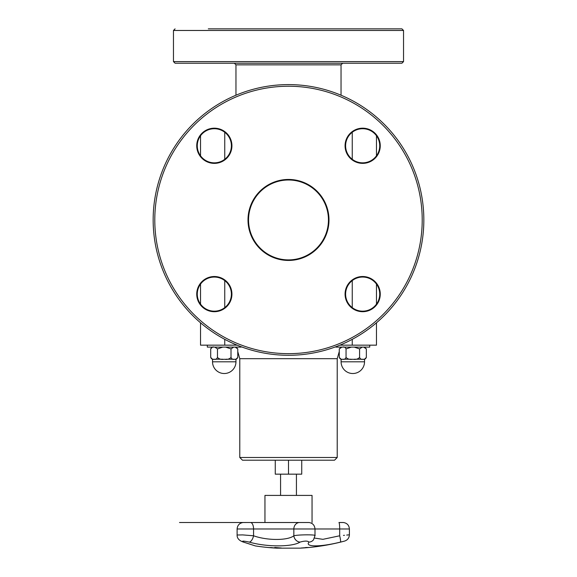 <?xml version="1.0" encoding="UTF-8"?>
<svg xmlns="http://www.w3.org/2000/svg" width="577" height="577" viewBox="0 0 577 577"><rect width="100%" height="100%" fill="white"/><g stroke="black" fill="none" stroke-linecap="round" stroke-linejoin="round"><path stroke-width="0.87" d="M264.951 522.502L264.951 495.412L312.049 495.412L312.049 522.502M275.265 460.201L275.265 474.164L301.735 474.164L301.735 460.201M192.805 315.648A135.335 135.335 0 0 0 419.227 254.976A135.335 135.335 0 0 0 253.469 89.219A135.335 135.335 0 0 0 192.805 315.648M202.275 157.838A17.05 17.05 0 0 0 230.807 150.193A17.05 17.05 0 0 0 209.92 129.306A17.05 17.05 0 0 0 202.275 157.838A17.05 17.05 0 0 1 209.92 129.306A17.05 17.05 0 0 1 230.807 150.193A17.05 17.05 0 0 1 202.275 157.838A17.05 17.05 0 0 1 209.92 129.306A17.05 17.05 0 0 1 230.807 150.193A17.05 17.05 0 0 1 202.275 157.838M350.607 133.72A17.05 17.05 0 0 0 358.252 162.252A17.05 17.05 0 0 0 379.139 141.365A17.05 17.05 0 0 0 350.607 133.72A17.05 17.05 0 0 1 379.139 141.365A17.05 17.05 0 0 1 358.252 162.252A17.05 17.05 0 0 1 350.607 133.72A17.05 17.05 0 0 1 379.139 141.365A17.05 17.05 0 0 1 358.252 162.252A17.05 17.05 0 0 1 350.607 133.72M226.393 306.171A17.05 17.05 0 0 0 218.748 277.645A17.05 17.05 0 0 0 197.861 298.525A17.05 17.05 0 0 0 226.393 306.171A17.05 17.05 0 0 1 197.861 298.525A17.05 17.05 0 0 1 218.748 277.645A17.05 17.05 0 0 1 226.393 306.171A17.05 17.05 0 0 1 197.861 298.525A17.05 17.05 0 0 1 218.748 277.645A17.05 17.05 0 0 1 226.393 306.171M374.725 282.052A17.05 17.05 0 0 1 367.08 310.585A17.05 17.05 0 0 1 346.193 289.697A17.05 17.05 0 0 1 374.725 282.052A17.05 17.05 0 0 1 367.08 310.585A17.05 17.05 0 0 1 346.193 289.697A17.05 17.05 0 0 1 374.725 282.052M260.249 248.197A39.95 39.95 0 0 1 278.157 181.358A39.95 39.95 0 0 1 327.087 230.288A39.95 39.95 0 0 1 260.249 248.197M376.471 284.1A17.05 17.05 0 0 1 376.471 304.129L376.471 284.1M288.5 460.201L334.516 460.201L337.22 457.489L239.78 457.489L242.484 460.201L288.5 460.201L288.5 474.164M342.666 347.109C344.08 346.589 345.205 347.195 346.049 348.926L346.049 357.423C345.205 359.146 344.08 359.752 342.666 359.233C341.245 359.752 340.12 359.146 339.276 357.423L339.276 351.523L337.22 358.692L239.78 358.692L237.774 351.609L237.774 357.423C236.938 359.146 235.805 359.752 234.392 359.233C232.978 359.752 231.846 359.146 231.009 357.423C229.329 359.146 227.071 359.752 224.244 359.233C221.409 359.752 219.152 359.146 217.479 357.423C216.635 359.146 215.51 359.752 214.089 359.233C212.675 359.752 211.55 359.146 210.706 357.423L212.524 359.233L213.367 359.233M354.256 347.109L359.579 348.926L359.579 357.423C357.899 359.146 355.648 359.752 352.814 359.233C349.979 359.752 347.722 359.146 346.049 357.423L346.049 348.926L351.364 347.109M363.683 347.109L366.345 348.926L366.345 357.423C365.508 359.146 364.375 359.752 362.962 359.233C361.548 359.752 360.416 359.146 359.579 357.423L359.579 348.926L362.241 347.109M341.094 347.109L339.276 348.926L341.937 347.109M364.534 347.109L366.345 348.905L366.345 357.444L364.534 359.233L363.683 359.233M351.364 359.233L343.387 359.233M362.241 359.233L354.256 359.233M341.937 359.233L341.094 359.233L339.276 357.444L339.276 348.905M369.727 345.161L369.727 347.109L335.893 347.109L335.893 346.712M352.251 132.277L352.251 159.281M352.251 280.61L352.251 307.613M352.251 339.334L352.251 345.161L376.471 345.161L376.471 322.795M224.749 132.277L224.749 159.281M224.749 280.61L224.749 307.613M224.749 339.334L224.749 345.161L237.14 345.161M339.86 345.161L352.251 345.161M200.529 135.768L200.529 155.79M200.529 284.1L200.529 304.129M200.529 322.795L200.529 345.161L224.749 345.161M376.471 135.768L376.471 155.79M241.157 346.734L241.157 347.109L207.323 347.109L207.323 345.161M235.964 361.801L212.524 361.801A11.72 11.72 0 0 0 224.244 373.521A11.72 11.72 0 0 0 235.964 361.801L235.964 359.233L235.113 359.233M233.671 359.233L225.686 359.233M222.794 359.233L214.817 359.233M212.524 347.109L210.706 348.905L210.706 357.423L210.706 348.926C211.55 347.195 212.675 346.589 214.089 347.109M214.817 347.109L217.479 348.926L217.479 357.423L217.479 348.926L222.794 347.109M235.964 359.233L237.774 357.444L237.774 348.905L235.964 347.109M225.686 347.109L231.009 348.926L231.009 357.423L231.009 348.926L233.671 347.109M235.113 347.109L237.774 348.905M175.083 63.225L401.917 63.225L403.539 61.602L173.461 61.602L175.083 63.225M208.304 28.85L401.917 28.85L208.304 28.85M330.715 28.85L365.905 28.85M211.095 28.85L246.285 28.85M270.202 28.85L314.378 28.85M272.055 547.674A215.748 72.947 90 0 1 271.212 547.667A216.382 213.663 90 0 1 270.974 547.667M271.212 547.724A216.411 213.281 -90 0 0 274.017 547.919A216.411 141.473 -90 0 1 272.156 547.724A215.805 72.962 90 0 1 271.212 547.724L271.212 547.667M268.788 547.523A216.411 213.425 -90 0 0 270.404 547.66A215.74 72.947 -90 0 0 271.579 547.66A216.411 141.834 -90 0 1 270.512 547.523A215.74 164.899 -90 0 0 271.096 547.551A216.44 143.197 90 0 0 275.496 548.027A216.44 213.714 90 0 1 268.925 547.551A215.74 38.666 -90 0 1 268.788 547.523M254.897 545.777L255.294 545.907A216.541 216.541 0 0 0 276.809 548.15L300.191 548.15A216.541 216.541 0 0 0 302.218 548.027L308.991 547.494A216.541 216.541 0 0 0 344.592 541.075C347.606 540.065 349.208 537.973 349.402 534.8L349.402 528.979L339.687 528.979A6.498 0.808 90 0 0 338.951 522.51L343.394 522.51M305.608 547.782L302.968 547.984A216.541 216.541 0 0 0 308.241 547.566L305.608 547.768M307.548 547.508A216.469 198.776 90 0 1 307.512 547.508A215.596 85.374 -90 0 1 306.654 547.523A216.483 198.791 90 0 1 306.308 547.559A215.654 85.396 -90 0 1 305.449 547.566A216.526 198.827 -90 0 0 306.156 547.494A215.582 85.367 90 0 0 308.219 547.494L307.57 547.609M308.219 547.494A216.526 198.827 90 0 1 307.512 547.566L307.512 547.508M307.512 547.566A215.654 85.396 -90 0 1 306.654 547.58L306.654 547.523M306.654 547.58A216.541 198.841 90 0 1 301.396 548.02L301.396 547.999A216.094 85.576 -90 0 1 301.05 548.02A216.541 198.841 -90 0 0 306.308 547.58L306.308 547.523A215.596 85.374 -90 0 1 305.882 547.515M268.233 547.515A216.541 215.668 -90 0 0 274.602 548.02A216.094 19.373 90 0 0 274.666 548.02M277.566 547.955A216.043 162.281 90 0 1 277.285 547.948A216.368 81.545 -90 0 1 274.933 547.508M277.285 548.006A216.425 81.566 -90 0 1 274.695 547.508A215.582 161.935 -90 0 0 275.395 547.508A216.425 187.871 90 0 0 281.352 548.006A216.094 162.317 90 0 1 280.66 548.013A216.454 186.818 -90 0 1 275.756 547.609A216.454 83.211 90 0 0 277.948 548.013A216.094 162.317 90 0 1 277.285 548.006L277.285 547.948M280.66 548.013L280.66 547.962A216.043 162.281 90 0 1 280.66 547.962A216.404 186.768 -90 0 1 275.756 547.551L275.756 547.609M249.25 542.091C266.552 547.14 292.294 547.111 300.069 542.091A6.498 5.712 -119.7 0 1 293.844 535.788C287.678 540.656 267.274 540.678 253.563 535.788A6.498 3.044 105.5 0 1 249.25 542.091C243.061 540.779 241.215 540.779 243.718 542.091L243.941 542.171M248.204 543.577L249.661 544.061M299.283 522.51A0.541 0.49 90 0 0 299.232 522.502L250.714 522.51A6.498 3.137 90 0 1 253.563 528.979L253.563 535.788L242.636 534.901L237.111 535.016C236.988 538.153 238.957 540.469 243.018 541.954A6.498 4.32 108.4 0 1 242.946 541.933A6.498 4.32 -71.6 0 0 243.018 541.954L253.541 545.33M243.718 542.091C258.979 547.126 258.979 547.126 243.718 542.091A6.498 4.32 -71.6 0 1 243.018 541.954A6.498 4.32 108.4 0 0 243.076 541.976L255.294 545.907M341.591 541.81L340.437 542.091C345.803 540.779 345.803 540.779 340.437 542.091A6.498 0.786 -103.7 0 0 339.687 535.788C352.244 534.511 352.244 534.511 339.687 535.788L322.904 539.329L314.515 538.067M300.069 542.091C304.721 540.779 307.707 540.779 309.027 542.091L309.027 542.091C304.418 547.14 320.408 547.111 340.437 542.091M343.459 535.406L344.483 535.305M346.712 535.074L349.402 534.8M309.027 542.091A6.498 6.203 37.8 0 0 313.599 539.69M314.79 535.788C318.021 534.518 298.403 534.511 293.844 535.788L293.844 528.979L339.687 528.979L339.687 535.788M193.951 314.494A133.713 133.713 0 0 1 253.894 90.791A133.713 133.713 0 0 1 417.654 254.558A133.713 133.713 0 0 1 193.951 314.494M350.225 133.337A17.591 17.591 0 0 0 358.115 162.772A17.591 17.591 0 0 0 379.659 141.228A17.591 17.591 0 0 0 350.225 133.337M375.108 281.67A17.591 17.591 0 0 0 345.673 289.56A17.591 17.591 0 0 0 367.217 311.104A17.591 17.591 0 0 0 375.108 281.67M226.775 306.553A17.591 17.591 0 0 0 218.885 277.119A17.591 17.591 0 0 0 197.341 298.67A17.591 17.591 0 0 0 226.775 306.553M259.866 248.579A40.491 40.491 0 0 0 327.613 230.425A40.491 40.491 0 0 0 278.02 180.832A40.491 40.491 0 0 0 259.866 248.579M201.892 158.221A17.591 17.591 0 0 0 231.327 150.337A17.591 17.591 0 0 0 209.783 128.786A17.591 17.591 0 0 0 201.892 158.221M341.094 361.801A11.72 11.72 0 0 0 352.814 373.521A11.72 11.72 0 0 0 364.534 361.801L341.094 361.801L341.094 359.233M235.964 95.219L235.964 64.848L341.036 64.848L341.036 95.219M175.083 28.85L173.461 30.473L403.539 30.473L401.917 28.85M299.232 522.502A0.541 0.49 90 0 0 299.189 522.51L309.084 522.51L299.232 522.502M250.714 522.51L299.189 522.51A6.498 5.878 90 0 0 293.844 528.979L237.111 528.979C237.421 525.301 239.39 523.144 243.018 522.51C239.39 523.144 237.421 525.301 237.111 528.979L237.111 535.002M280.566 474.164L280.566 495.412M296.434 474.164L296.434 495.412M364.534 361.801L364.534 359.233M337.22 457.489L337.22 358.692M239.78 457.489L239.78 358.692M212.524 361.801L212.524 359.233M235.964 64.848L234.341 63.225M341.036 64.848L342.659 63.225M173.461 30.473L173.461 61.602M403.539 30.473L403.539 61.602M243.112 522.51L250.187 522.502M255.748 522.502L179.512 522.502L255.748 522.502M343.495 522.51C347.123 523.144 349.092 525.301 349.402 528.979M309.084 522.51C312.705 523.144 314.674 525.301 314.992 528.979L314.992 535.579L313.542 539.769"/></g></svg>
